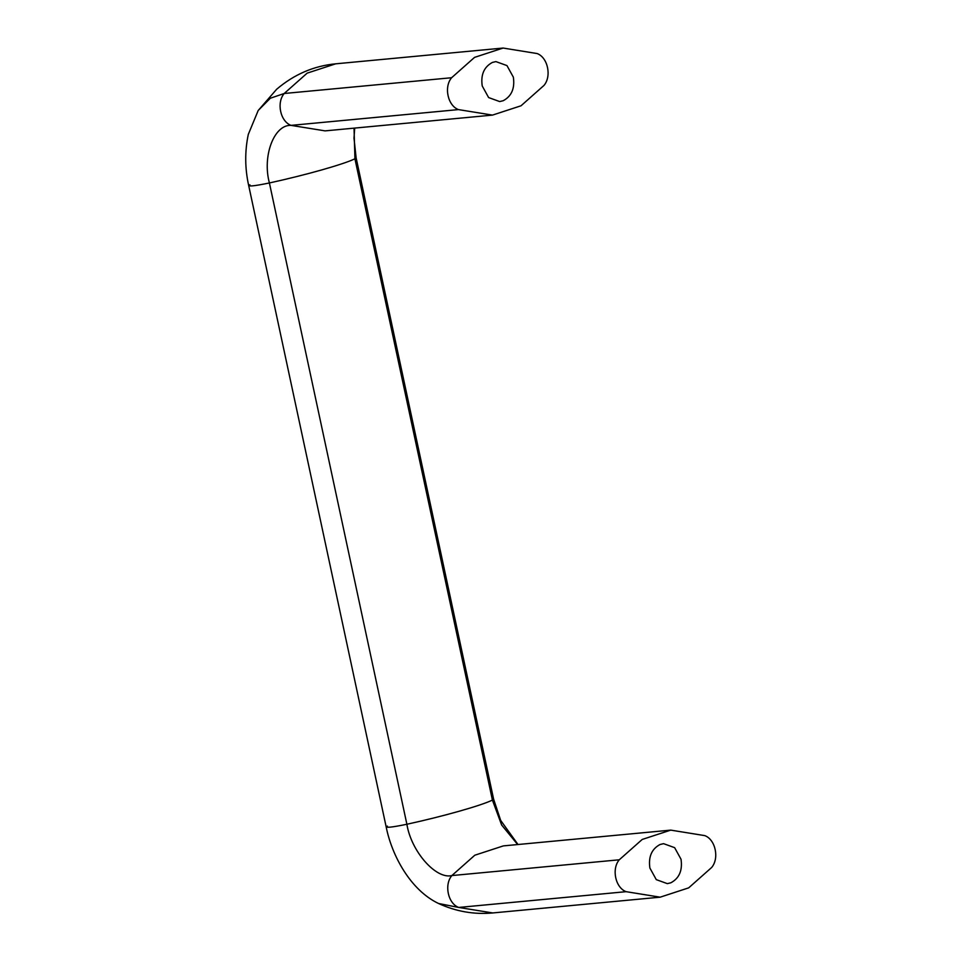 <?xml version="1.0" encoding="UTF-8"?>
<svg xmlns="http://www.w3.org/2000/svg" width="961" height="961" viewBox="0 0 961 961"><rect width="100%" height="100%" fill="white"/><g stroke="black" fill="none" stroke-linecap="round" stroke-linejoin="round"><path stroke-width="1.44" d="M660.051 844.503L663.57 843.662L674.634 847.662L681.025 859.254C682.646 870.45 679.247 878.306 670.85 882.799L667.342 883.639L656.279 879.639L649.888 868.047C648.267 856.852 651.654 848.995 660.051 844.503M492.392 62.429L495.912 61.6L506.964 65.588L513.354 77.18C514.976 88.376 511.588 96.232 503.192 100.725L499.672 101.566L488.62 97.566L482.23 85.973C480.608 74.778 483.996 66.934 492.392 62.429M458.445 109.602C447.766 105.662 443.742 86.91 451.61 77.733L474.554 57.372L503.096 48.05L537.139 53.552C547.83 57.492 551.842 76.243 543.974 85.433L521.03 105.782L492.488 115.104L458.445 109.602L291.039 125.374C280.348 121.434 276.336 102.683 284.204 93.493L451.61 77.733M619.268 859.795C611.4 868.984 615.424 887.736 626.104 891.676L660.159 897.178L688.689 887.856L711.633 867.507C719.501 858.317 715.489 839.566 704.809 835.626L670.754 830.124L642.212 839.446L619.268 859.795L451.862 875.567C443.994 884.757 448.018 903.508 458.697 907.448L438.552 903.496C410.395 890.126 391.812 855.41 386.19 826.989L248.719 185.689C244.875 168.451 244.743 151.357 248.298 134.408L258.197 110.491L270.305 98.25L284.204 93.493L307.148 73.144L335.689 63.822L503.096 48.05M492.488 115.104L325.082 130.876L291.039 125.374C274.041 124.486 262.137 156.162 269.404 182.962C253.632 186.194 247.133 186.806 249.908 184.8M354.705 128.089L353.996 138.192L356.135 157.904L354.933 158.793C343.329 164.403 305.754 175.022 269.404 182.962L406.887 824.262C391.115 827.493 384.616 828.106 387.391 826.088M518.015 844.515L500.681 820.418L493.618 799.192L492.416 800.093L354.933 158.793L354.032 128.149M517.655 844.539L501.642 825.006L492.416 800.093C480.812 805.702 443.237 816.321 406.887 824.262C411.176 851.338 435.91 879.555 451.862 875.567L474.806 855.218L503.348 845.896L670.754 830.124M626.104 891.676L458.697 907.448L492.741 912.95C474.049 914.668 455.982 911.521 438.552 903.496M258.197 110.491L276.66 89.253C294.138 74.381 313.815 65.901 335.689 63.822M493.618 799.192L356.135 157.904M660.159 897.178L492.741 912.95"/></g></svg>
